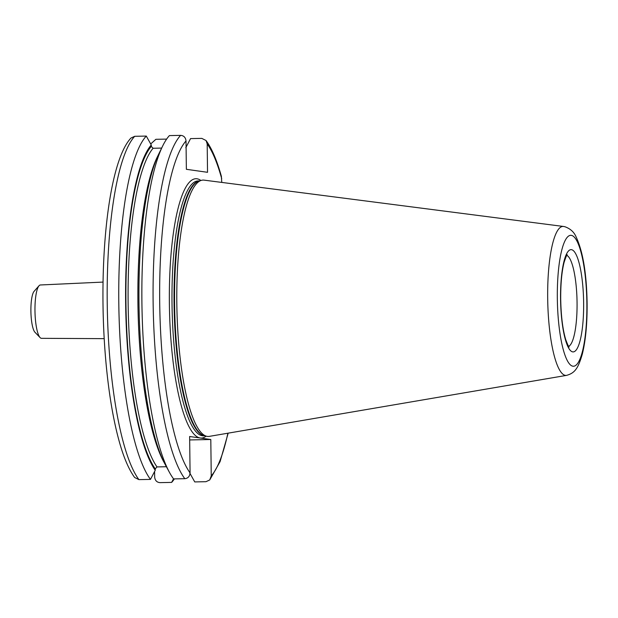 <?xml version="1.0" encoding="UTF-8"?>
<svg xmlns="http://www.w3.org/2000/svg" width="618" height="618" viewBox="0 0 618 618"><rect width="100%" height="100%" fill="white"/><g stroke="black" fill="none" stroke-linecap="round" stroke-linejoin="round"><path stroke-width="0.93" d="M201.344 180.371L198.981 181.074A127.563 28.698 -91.2 0 0 174.6 304.241A127.563 28.698 88.8 0 0 204.195 435.651L206.582 436.254A128.22 28.845 88.8 0 1 176.833 304.164A128.22 28.845 -91.2 0 1 201.344 180.371A128.22 28.845 -91.2 0 1 204.094 180.139L563.531 226.466A74.515 16.763 88.8 0 0 547.687 298.548A74.515 16.763 88.8 0 0 566.575 375.373C574.67 373.11 578.069 368.73 582.31 354.106C585.694 340.363 587.293 323.314 587.1 302.944C586.621 273.558 582.928 251.48 576.022 236.717C573.983 231.974 570.252 228.637 564.829 226.706L563.531 226.466M206.582 436.254A128.22 28.845 88.8 0 0 209.34 436.37L566.575 375.373M228.181 433.156L220.101 461.6L209.726 479.954L211.248 475.899L210.8 439.514L189.633 436.501L190.074 472.894C189.765 476.393 188.003 478.324 184.805 478.687L173.588 478.911A178.077 40.062 -91.2 0 1 169.402 472.276A178.077 40.062 -91.2 0 1 142.024 309.579A178.077 40.062 -91.2 0 1 162.719 145.902A178.077 40.062 -91.2 0 1 169.394 135.597L180.611 135.365C183.816 135.597 185.624 137.459 186.018 140.943L186.366 169.301L207.532 172.306L207.192 143.948L206.049 140.518L201.785 138.378L190.56 138.602L185.786 147.717M206.049 140.518C211.858 148.513 216.972 160.456 221.383 176.346L221.762 182.418M173.519 478.819L171.642 482.395L160.07 482.635C156.864 482.403 155.064 480.541 154.662 477.057L154.593 471.526M210.8 439.514L189.672 439.946M209.726 479.954L205.979 481.692L194.755 481.924L189.765 473.009M150.699 143.963L155.875 139.313L166.636 139.096M134.709 136.308L130.954 138.046C112.198 157.999 101.653 230.39 103.067 308.93C103.662 339.63 105.917 368.398 109.819 395.242C112.26 411.858 115.218 426.598 118.695 439.468C123.245 456.439 128.559 469.108 134.631 477.482L138.903 479.622L150.475 479.39A178.077 40.062 -91.2 0 1 118.803 303.531A178.077 40.062 -91.2 0 1 146.281 136.068L134.709 136.308A178.077 40.062 88.8 0 0 107.231 303.762A178.077 40.062 88.8 0 0 138.903 479.622M174.407 478.896A178.077 40.062 -91.2 0 1 171.642 482.395M150.475 479.39L155.249 470.275A169.394 38.107 88.8 0 1 125.647 303.708A169.394 38.107 88.8 0 1 151.271 144.983L146.281 136.068M155.249 470.275L155.234 468.861L156.987 466.922L166.397 466.729M151.271 144.983L151.294 146.396L153.094 148.266A166.203 37.389 88.8 0 0 128.142 303.77A166.203 37.389 88.8 0 0 156.987 466.922M161.646 148.088L153.094 148.266M169.402 472.276L165.137 464.404A169.394 38.107 -91.2 0 1 139.096 309.641A169.394 38.107 -91.2 0 1 158.78 153.944L162.719 145.902M103.036 282.086L40.409 284.975A26.682 6.002 88.8 0 0 39.034 285.755A26.682 6.002 88.8 0 0 34.971 310.792A26.682 6.002 88.8 0 0 40.1 337.598A26.682 6.002 88.8 0 0 41.499 338.324L104.195 338.649M39.034 285.755L34.114 291.317A21.066 4.735 88.8 0 0 30.9 311.086A21.066 4.735 88.8 0 0 34.948 332.245L40.1 337.598M568.614 346.335A45.662 10.274 88.8 0 0 577.058 302.349A45.662 10.274 88.8 0 0 566.752 255.396M560.565 299.135A51.139 11.503 88.8 0 0 572.724 351.881A51.139 11.503 88.8 0 0 583.631 302.418A51.139 11.503 88.8 0 0 571.472 249.672A51.139 11.503 88.8 0 0 560.565 299.135M557.336 298.679A65.477 14.732 88.8 0 0 572.901 366.204A65.477 14.732 88.8 0 0 586.868 302.874A65.477 14.732 88.8 0 0 571.302 235.35A65.477 14.732 88.8 0 0 557.336 298.679M204.643 435.767A127.486 28.675 88.8 0 1 174.06 304.249A127.486 28.675 -91.2 0 1 199.429 180.935M199.599 180.889L198.154 180.919A127.486 28.675 -91.2 0 0 172.02 304.295A127.486 28.675 88.8 0 0 203.376 435.837L204.813 435.806M206.134 436.138A129.68 29.17 88.8 0 1 200.217 438.007A129.68 29.17 88.8 0 1 169.386 304.265A129.68 29.17 -91.2 0 1 200.896 180.502M186.018 140.943A172.6 38.826 88.8 0 0 159.707 302.89A172.6 38.826 88.8 0 0 190.074 472.894M221.715 178.679A172.6 38.826 88.8 0 0 207.192 143.948M211.248 475.899A172.6 38.826 88.8 0 0 227.88 433.21M155.234 468.861A168.034 37.798 -91.2 0 1 125.956 303.747A168.034 37.798 -91.2 0 1 151.294 146.396M164.241 462.689A166.203 37.389 -91.2 0 1 138.03 309.664A166.203 37.389 -91.2 0 1 157.953 155.69M184.805 478.687A178.077 40.062 -91.2 0 1 153.133 302.828A178.077 40.062 -91.2 0 1 180.611 135.365M567.208 254.809L567.208 254.809C567.061 254.068 566.026 256.586 564.095 262.364C561.739 271.711 560.611 283.986 560.711 299.182C561.036 315.999 562.712 329.51 565.74 339.699C567.872 345.238 568.993 347.633 569.093 346.907L569.093 346.907"/></g></svg>
